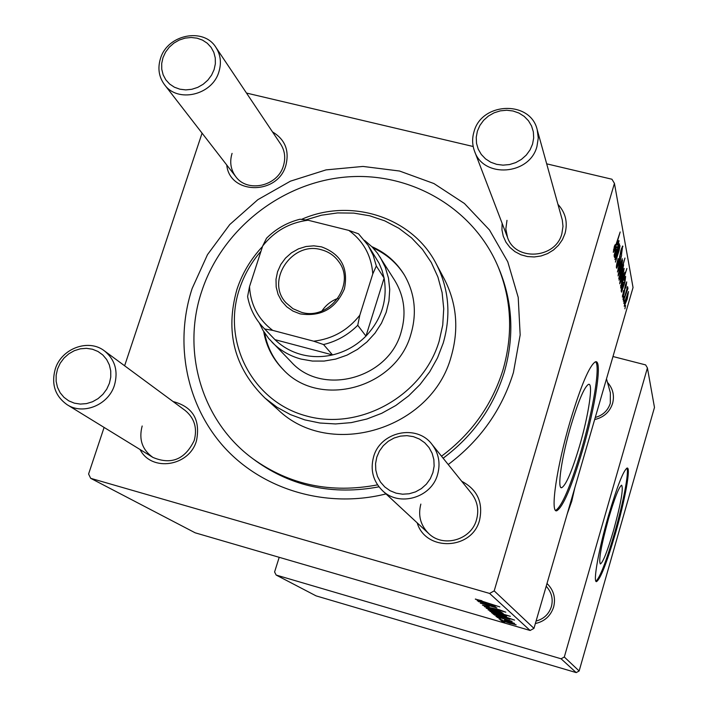 <?xml version="1.0" encoding="UTF-8"?>
<svg xmlns="http://www.w3.org/2000/svg" width="708" height="708" viewBox="0 0 708 708"><rect width="100%" height="100%" fill="white"/><g stroke="black" fill="none" stroke-linecap="round" stroke-linejoin="round"><path stroke-width="1.06" d="M613.517 530.531C620.916 503.494 623.606 488.378 621.597 485.184C618.96 486.945 614.624 497.998 608.606 518.362C601.163 545.611 598.428 560.816 600.393 563.975C603.119 562.161 607.499 551.01 613.517 530.531M615.464 533.328C624.969 500.45 631.111 466.687 627.093 468.068C623.332 470.599 617.111 486.511 608.438 515.805C598.667 549.488 592.773 582.728 596.534 581.613C600.481 578.976 606.791 562.887 615.464 533.328M595.959 581.25C600.101 577.312 606.296 561.258 614.553 533.08C623.288 502.795 629.359 471.174 626.846 468.156M571.029 425.358C578.48 400.728 584.286 387.072 588.437 384.4C593.631 382.01 588.667 415.145 579.471 446.252C571.949 471.307 566.037 485.122 561.736 487.697C556.913 489.582 561.612 457.094 571.029 425.358M582.392 450.872C595.578 406.25 602.853 358.275 595.269 361.894C589.348 365.788 581.038 385.418 570.321 420.764C556.692 466.687 549.966 513.335 556.771 510.769C563.002 507.078 571.542 487.113 582.392 450.872M555.656 510.406C561.94 506.406 570.462 486.449 581.206 450.554C593.198 409.835 600.605 365.39 595.525 361.815M547.001 583.489C553.656 590.047 555.869 597.906 553.621 607.057C550.629 615.995 544.54 621.491 535.354 623.527M536.08 621.049C543.779 619.004 548.877 614.199 551.382 606.614C553.152 599.782 551.913 593.57 547.665 587.985L546.213 586.189M607.482 382.391C612.907 388.471 614.606 395.48 612.597 403.41C609.694 412.056 603.72 417.437 594.658 419.552M595.269 417.446C602.862 415.348 607.871 410.631 610.296 403.312L610.367 392.754L606.49 378.842M557.966 204.373C565.568 212.692 567.922 222.392 565.019 233.472L562.409 239.685L558.515 245.269L553.497 249.986L547.594 253.606L541.08 255.969L534.248 256.96L527.407 256.553L520.884 254.756L514.955 251.65L509.902 247.393L505.937 242.171L503.255 236.233L501.954 229.834L502.105 223.268M506.981 220.347L505.831 228.985L507.53 237.446C515.291 261.517 555.665 258.88 561.869 233.711L562.993 226.348L562.311 220.064L537.204 129.732L538.266 138.051L536.947 146.45C529.743 175.203 483.343 178.558 474.546 151.193C472.201 144.857 472.015 138.361 474.006 131.723C481.608 101.89 530.513 100.155 537.204 129.732M461.713 481.272C477.369 489.547 483.316 502.494 479.573 520.123C472.165 550.045 425.712 551.895 417.189 522.849M420.853 504.096C417.888 515.451 420.481 525.239 428.623 533.469C443.137 548.045 471.289 540.009 476.537 519.699C479.139 510.008 477.457 501.255 471.493 493.423L431.924 444.297C438.748 453.262 440.642 463.324 437.597 474.466C431.455 497.857 398.976 507.229 382.364 490.529C373.036 481.095 370.116 469.855 373.603 456.802C380.267 431.632 416.693 423.72 431.924 444.297M173.088 401.551C192.833 406.781 200.621 419.862 196.47 440.801C189.328 466.492 151.459 472.236 140.06 449.527M142.175 425.995C138.635 439.323 142.211 449.801 152.901 457.412C171.221 465.094 184.983 459.483 194.187 440.571C197.505 428.216 194.505 418.18 185.177 410.472L104.492 350.929C115.05 359.664 118.369 371.107 114.448 385.24C108.51 404.949 83.199 415.339 67.154 404.719C55.056 396.073 51.1 384.143 55.295 368.912C61.561 348.354 88.677 338.397 104.492 350.929M272.5 131.909C285.12 139.467 289.572 150.654 285.828 165.486C277.669 195.355 229.604 194.78 226.755 165.017M232.065 153.371C229.472 161.946 230.693 169.69 235.729 176.593C247.304 193.098 277.686 186.337 283.404 165.876C285.784 157.964 284.873 150.698 280.651 144.087L215.905 47.365C220.648 54.808 221.622 63.03 218.843 72.012C212.143 95.253 177.487 103.218 164.477 84.633C158.813 76.862 157.495 68.101 160.53 58.366C167.513 34.48 203.7 27.187 215.905 47.365M386.01 493.919C326.884 508.725 263.695 490.131 224.94 448.049C186.275 405.808 174.097 343.548 192.133 288.528L207.497 254.632L229.755 224.551L257.845 199.674L290.457 181.159L326.061 169.885L363 166.433L399.542 171.026L433.924 183.549L464.421 203.488L489.485 229.976L507.769 261.783L518.212 297.369L520.168 334.937L513.424 372.55C501.857 409.879 480.121 440.535 448.226 464.528M443.146 458.218C473.041 435.871 493.414 407.233 504.264 372.32C514.433 336.76 512.787 302.537 499.335 269.651L498.051 266.606C473.103 207.382 409.392 171.159 345.088 177.106C280.74 182.991 221.985 229.702 201.807 291.059C181.283 351.398 201.718 421.499 253.039 458.846C289.643 485.015 331.149 493.688 377.541 484.865M567.161 514.15L571.781 501.158L574.825 487.768M533.956 628.368L530.133 630.483L489.6 593.437L494.202 590.879L533.956 628.368L633.04 287.519L614.438 183.381L611.942 179.23L546.691 163.84M473.201 146.512L246.49 93.058M489.6 593.437L90.677 478.316L88.588 474.015L104.103 427.42M124.626 365.779L202.072 133.157M495.963 616.473L512.167 621.376L495.998 616.341M494.423 615.031L496.034 615.323L493.228 614.137L497.255 615.093L509.902 619.385L494.467 614.88M500.547 614.978L489.848 611.278L495.512 612.624L506.521 616.341L500.591 614.827M475.342 599.172L481.927 600.738L478.059 599.968L499.83 606.906L475.378 599.03M490.803 610.393L510.344 616.323L499.007 613.517L488.122 609.898L490.839 610.261M501.963 612.5L484.476 606.676L500.432 611.146L487.201 607.597L501.963 612.5M490.007 607.871L482.493 605.172L489.184 606.606L485.095 605.827L489.485 607.553L499.007 609.623L505.813 612.19L490.051 607.712M504.795 622.12L501.503 620.978L504.795 622.12M530.133 630.483L195.178 532.814L90.677 478.316M497.069 611.977L486.192 608.207L491.927 609.57L503.123 613.349L497.113 611.818M478.475 601.641L480.174 601.933L477.139 600.614L481.396 601.605L494.963 606.26L478.528 601.464M486.98 604.552L495.75 607.03L493.219 606.437L496.936 607.942L480.272 603.145L494.759 607.234L487.024 604.393M492.52 613.438L494.467 613.871L491.494 612.685L497.388 614.155L514.557 620.102L492.564 613.296M510.406 623.482L500.202 619.978L505.654 621.288L516.159 624.819L510.45 623.35M502.344 620.049L499.016 618.889L502.344 620.049M504.494 620.137L514.495 623.376L504.538 619.996M500.529 618.5L497.166 617.341L500.529 618.5M622.969 299.404L623.713 296.033L622.969 299.404M623.783 303.413L624.527 300.077L623.783 303.413M623.527 290.572L622.907 295.218L623.721 293.749L625.412 285.005L626.695 281.873L625.854 287.988L626.341 283.926L625.624 285.297L623.89 294.192L622.359 297.041L623.81 290.643M620.677 288.067L621.951 280.085L624.907 272.261L624.527 275.89L626.881 268.5L620.677 288.067M616.438 267.836C616.234 266.217 616.81 263.119 618.155 258.535L617.181 265.376L618.491 263.119L620.943 250.181L622.659 246.003L621.509 254.517L622.217 248.862L621.111 250.738L618.686 263.597L616.748 268.208L616.438 267.836M618.075 275.925L619.553 268.226L622.58 260.287L621.252 268.518L618.075 275.925M614.907 259.597L619.553 243.941L618.889 247.163L620.022 245.72L619.111 250.579L615.42 262.11L619.411 247.464L614.907 259.597M614.438 246.083L615.27 244.579L614.181 249.951L620.173 231.976L615.438 247.889L613.296 252.358L614.438 246.083M494.202 590.879L614.438 183.381M614.482 257.491L615.048 255.446L614.101 256.305L615.19 250.455L616.686 246.862L617.456 247.942L618.535 242.888L617.403 244.844L617.349 243.844L618.827 240.623L618.217 246.694L614.482 257.491M618.739 278.51L624.96 258.031L622.881 265.624L623.633 264.845L622.084 272.244L619.058 280.164L619.58 275.89L618.739 278.51M617.429 272.04L621.659 255.101L618.057 269.341L622.35 258.756L617.429 272.04M619.686 283.846L621.146 276.27L624.129 268.421L622.801 276.509L619.686 283.846M621.509 292.183L622.04 290.262L621.164 291.156L622.199 285.74L623.606 282.288L624.279 283.182L625.306 278.483L624.261 280.395L624.217 279.492L625.615 276.377L624.996 281.961L621.509 292.183M624.244 306.316L625.651 299.121L628.509 291.519L627.208 299.192L624.244 306.316M623.323 301.13L627.607 286.59L626.81 290.076L627.881 287.705L627.881 288.722L623.323 301.13M624.872 308.812L625.606 305.511L624.872 308.812M253.039 458.846L255.694 460.82C291.935 486.732 333.026 495.405 378.966 486.83M579.135 670.989L576.206 672.6L561.09 658.785L564.311 657.006L579.135 670.989L654.475 407.436L647.413 367.921L645.634 364.903L612.986 356.522M561.09 658.785L276.164 575.055L274.589 571.967L279.2 557.32M276.164 575.055L316.078 595.87L576.206 672.6M564.311 657.006L647.413 367.921M613.517 249.703L614.057 249.827M614.119 255.225L615.048 255.446M618.606 240.853L619.128 240.977M616.403 249.269L617.341 249.499M614.73 254.544L616.845 249.8L616.181 249.127L614.73 254.544L614.234 254.42M621.518 269.89L619.544 278.156L623.031 266.535L621.208 269.819M622.305 266.35L622.881 266.491M622.261 262.447L619.757 268.651L618.748 274.12L621.128 267.845L622.261 262.447M618.199 273.908L618.642 274.014M616.535 265.217L617.181 265.376M622.42 246.26L622.952 246.393M623.801 270.544L621.341 276.686L620.341 282.058L622.686 275.854L623.801 270.544M620.518 285.899L621.305 286.094M624.518 274.315L622.217 280.271L621.066 285.784L624.518 274.315M623.916 274.173L624.376 274.279M621.208 290.059L622.04 290.262M622.677 284.235L624.173 284.607M621.748 289.484L623.721 284.935L623.129 284.404L621.748 289.484L621.314 289.377M622.456 295.103L622.907 295.218M628.173 293.546L625.828 299.493L624.863 304.599L628.173 293.546M627.394 288.599L627.881 288.722M501.096 612.747L488.219 608.845L496.786 611.73L501.175 612.491M497.653 612.482L490.078 610.411L498.689 613.261L502.83 614.261L497.689 612.34M479.351 601.393L486.555 603.853L479.351 601.393M486.697 603.393L486.555 603.853M504.53 615.748L491.848 611.907L504.6 615.5M506.185 616.925L493.573 613.394L506.202 616.933M495.29 614.845L502.007 617.128L495.29 614.845M514.247 624.252L502.131 620.615L514.265 624.279M263.668 331.459C266.252 346.309 272.81 359.071 283.35 369.735C319.68 409.18 396.56 388.019 411.003 333.911C417.083 312.803 414.844 293.112 404.286 274.846C396.436 262.066 385.603 252.659 371.797 246.623M404.595 275.359C396.896 263.057 386.391 253.924 373.089 247.959M260.995 251.198C251.207 262.535 244.003 275.226 239.375 289.271C221.781 341.822 252.287 401.48 306.166 415.906C359.779 431.137 422.95 395.816 439.137 341.229L442.739 325.06L443.73 308.706L442.102 292.563L437.925 277.04L431.305 262.509L422.419 249.34L411.516 237.844L398.87 228.277L384.789 220.861L369.638 215.772L353.77 213.108L337.574 212.922L321.432 215.214L305.732 219.905M301.502 219.383C350.752 197.461 412.304 217.037 436.163 263.73C448.925 288.599 451.279 315.042 443.226 343.053L437.526 357.823L429.747 371.744L420.056 384.506L408.649 395.852L395.781 405.516L381.718 413.304L366.779 419.039L351.274 422.614L335.539 423.942L319.928 423.021L304.75 419.871L290.333 414.561L276.987 407.233L264.969 398.046C234.268 367.903 224.932 331.68 236.95 289.386C242.26 273.306 250.782 259.013 262.518 246.508M264.969 398.046L277.934 409.613C329.769 460.111 431.942 429.375 451.253 356.292C459.058 329.043 456.749 303.307 444.314 279.067L436.163 263.73M441.518 456.209C471.59 433.721 492.078 404.932 502.999 369.824C513.229 334.07 511.583 299.661 498.051 266.606M364.558 240.357L372.036 246.862L377.399 253.137L394.852 280.616C404.356 296.466 406.454 313.626 401.135 332.105C388.648 378.798 321.981 396.577 291.2 361.938L268.659 338.451L262.987 330.335L259.305 322.945M264.659 333.034C267.288 347.38 273.66 359.752 283.775 370.151M376.798 457.12L375.567 463.581L375.789 470.112L377.461 476.387L380.515 482.104L384.78 486.954L390.064 490.706L396.099 493.166L402.569 494.202L409.162 493.768L415.543 491.874L421.375 488.609L426.384 484.157L430.296 478.732L432.915 472.608L434.128 466.103L433.854 459.545L432.119 453.262L429.021 447.562L424.712 442.748L419.41 439.049L413.392 436.641L406.941 435.65L400.392 436.119L394.073 438.022L388.285 441.261L383.32 445.677L379.426 451.049L376.798 457.12M57.543 368.983L56.162 375.143L56.144 381.364L57.49 387.32L60.136 392.736L63.959 397.321L68.756 400.852L74.305 403.144L80.314 404.082L86.482 403.613L92.5 401.763L98.067 398.622L102.899 394.338L106.74 389.152L109.404 383.302L110.758 377.107L110.74 370.859L109.342 364.894L106.651 359.505L102.793 354.956L97.969 351.469L92.429 349.221L86.447 348.327L80.314 348.823L74.34 350.681L68.826 353.805L64.039 358.044L60.207 363.195L57.543 368.983M532.566 144.087L533.682 137.963L533.345 131.838L531.575 126.006L528.478 120.767L524.194 116.377L518.964 113.068L513.026 110.988L506.698 110.236L500.282 110.864L494.104 112.82L488.467 116.015L483.644 120.289L479.891 125.422L477.378 131.184L476.236 137.263L476.528 143.37L478.245 149.193L481.298 154.45L485.538 158.875L490.759 162.238L496.697 164.362L503.052 165.15L509.512 164.557L515.743 162.601L521.433 159.388L526.283 155.079L530.062 149.884L532.566 144.087M214.108 69.614L215.365 63.764L215.267 57.923L213.825 52.365L211.117 47.392L207.276 43.232L202.497 40.108L197.028 38.161L191.133 37.489L185.115 38.126L179.274 40.029L173.885 43.117L169.23 47.224L165.539 52.153L162.99 57.658L161.707 63.472L161.76 69.296L163.159 74.844L165.822 79.836L169.637 84.031L174.389 87.199L179.867 89.19L185.779 89.898L191.833 89.288L197.727 87.385L203.152 84.279L207.842 80.137L211.559 75.163L214.108 69.614M321.512 246.862C340.999 254.048 348.628 268.058 344.407 288.882C335.804 308.661 321.043 316.989 300.121 313.874L292.953 311.086L286.696 306.759L281.66 301.112L278.094 294.431L276.182 287.059L276.005 279.359L277.563 271.722L280.784 264.518L285.501 258.11L291.484 252.809L298.431 248.871L306.006 246.508L313.83 245.826L321.512 246.862M301.36 312.272C329.317 321.051 356.434 284.067 338.672 261.562C334.353 255.597 328.565 251.659 321.308 249.747C292.023 240.8 265.173 281.049 286.059 302.838L292.944 308.688L301.36 312.272M380.196 257.234L385.276 267.261L388.488 278.12L389.727 289.484L388.949 301.015L386.17 312.37L381.47 323.202L374.983 333.176L366.903 341.999L357.469 349.398L346.982 355.151L335.742 359.08L324.105 361.071L312.423 361.062L301.033 359.071C289.696 355.982 280.014 350.336 271.969 342.15M272.686 330.37L264.739 329.008L263.314 327.583L274.961 339.654C282.368 346.805 291.156 351.761 301.325 354.531C311.538 357.195 321.936 357.319 332.521 354.92C345.38 351.832 356.522 345.557 365.965 336.096L384.108 278.094L382.081 270.5L379.09 263.279L368.116 245.357L373.169 255.269L376.329 266.022L372.789 273.881C371.373 255.535 363.39 241.047 348.832 230.41L308.051 220.232C289.563 222.595 274.456 231.162 262.712 245.915L249.517 286.598C250.588 304.812 258.314 319.397 272.686 330.37L313.697 341.194C332.512 338.955 347.885 330.3 359.814 315.21L372.789 273.881M359.814 315.21L357.735 325.282L365.965 336.096C381.674 319.149 387.719 299.82 384.108 278.094L376.329 266.022M264.739 329.008L274.961 339.654L332.521 354.92L323.538 344.539L313.697 341.194M262.712 245.915L266.518 238.242C275.996 228.773 287.183 222.436 300.059 219.223L308.051 220.232M348.832 230.41L358.558 233.826L368.116 245.357M263.314 327.583C255.048 318.83 249.809 308.493 247.605 296.572L249.517 286.598M357.735 325.282C348.079 334.955 336.681 341.371 323.538 344.539M337.999 298.36C331.3 300.82 325.954 305.015 321.963 310.936M616.429 247.145L617.049 247.296M619.642 256.199L620.181 256.331M623.403 282.519L623.925 282.651M555.753 510.486L556.771 510.769M561.736 487.697L560.948 487.485M614.101 249.933L613.5 249.791M618.367 242.694L617.81 242.561M614.765 254.668L614.217 254.526M616.181 249.127L615.65 248.995M619.252 247.304L618.535 247.127M622.952 266.438L622.332 266.288M622.128 262.323L621.562 262.181M618.677 274.102L618.19 273.978M617.27 265.624L616.509 265.429M622.022 248.588L621.482 248.455M623.677 270.421L623.129 270.288M620.27 282.041L619.801 281.926M624.438 274.226L623.934 274.102M621.013 285.767L620.562 285.651M624.129 283.173L623.173 282.943M625.173 278.315L624.677 278.191M621.792 289.59L621.297 289.466M623.129 284.404L622.659 284.28M622.96 295.36L622.438 295.236M628.076 293.431L627.562 293.307M428.623 533.469L382.364 490.529M67.154 404.719L152.901 457.412M474.546 151.193L507.53 237.446M235.729 176.593L164.477 84.633"/></g></svg>
